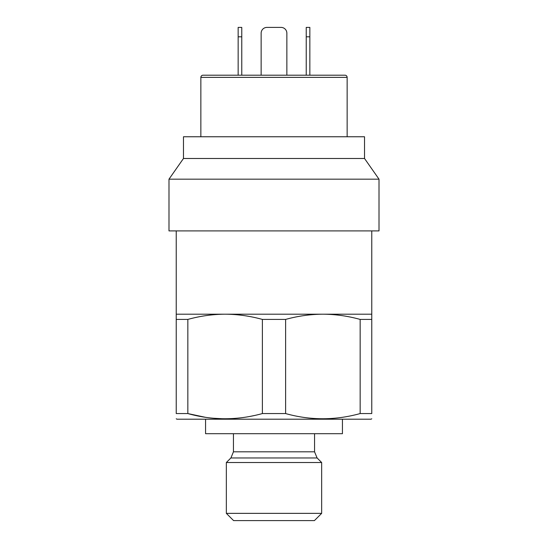 <?xml version="1.0" encoding="UTF-8"?>
<svg xmlns="http://www.w3.org/2000/svg" width="548" height="548" viewBox="0 0 548 548"><rect width="100%" height="100%" fill="white"/><g stroke="black" fill="none" stroke-linecap="round" stroke-linejoin="round"><path stroke-width="0.82" d="M371.77 230.907L371.77 319.422L360.159 319.422C347.85 316.018 335.424 314.271 322.888 314.196L176.23 314.196L176.23 319.422L187.841 319.422L187.841 413.562C212.549 420.474 237.4 420.474 262.382 413.562L262.382 319.422C250.08 316.018 237.654 314.271 225.112 314.196C212.556 314.278 200.136 316.018 187.841 319.422M321.655 513.36L314.415 520.6L233.585 520.6L226.345 513.36L321.655 513.36L321.655 462.519L226.345 462.519L226.345 513.36M342.438 419.206L342.438 433.694L205.562 433.694L205.562 419.206M371.77 418.788L371.044 419.206L176.956 419.206L176.23 418.788M371.77 314.196L322.888 314.196C310.326 314.278 297.906 316.018 285.618 319.422L285.618 413.562L262.382 413.562M205.082 417.234L187.841 413.562L176.23 413.562C176.23 420.467 176.23 420.467 176.23 413.562L176.23 319.422M254.073 415.583L250.491 416.309M223.063 418.775L213.247 418.24M285.618 319.422L262.382 319.422M371.77 319.422L371.77 413.562L360.159 413.562L360.159 319.422M371.77 413.562C371.77 420.467 371.77 420.467 371.77 413.562C371.77 420.467 371.77 420.467 371.77 413.562M285.618 413.562C310.319 420.474 335.171 420.474 360.159 413.562M168.989 179.169L168.989 230.907L379.01 230.907L379.01 179.169L168.989 179.169L183.47 158.488L364.53 158.488L379.01 179.169M183.47 158.488L183.47 136.76L364.53 136.76L364.53 158.488M330.184 75.199L344.973 75.199A2.171 2.171 0 0 1 347.144 77.371L347.144 136.76M344.973 75.199L203.027 75.199A2.171 2.171 0 0 0 200.856 77.371L200.856 136.76M203.027 75.199L261.143 75.199L261.143 33.195A5.795 5.795 0 0 1 266.938 27.4L281.062 27.4A5.795 5.795 0 0 1 286.857 33.195L286.857 75.199L328.697 75.199M278.035 75.199L269.965 75.199M266.294 75.199L261.786 75.199M309.846 36.812L306.229 36.812L306.229 27.4L309.846 27.4L309.846 75.199M306.229 36.812L306.229 75.199M241.771 36.812L238.154 36.812L238.154 27.4L241.771 27.4L241.771 75.199M238.154 36.812L238.154 75.199M314.559 433.694L314.559 451.819L317.1 457.964L230.9 457.964L226.345 462.519M314.559 451.819L233.441 451.819L230.9 457.964M347.144 77.371L200.856 77.371M176.23 230.907L176.23 314.196M233.441 433.694L233.441 451.819M317.1 457.964L321.655 462.519"/></g></svg>
